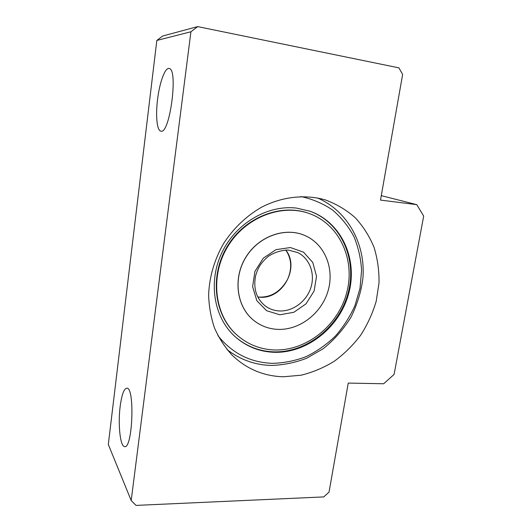 <?xml version="1.0" encoding="UTF-8"?>
<svg xmlns="http://www.w3.org/2000/svg" width="532" height="532" viewBox="0 0 532 532"><rect width="100%" height="100%" fill="white"/><g stroke="black" fill="none" stroke-linecap="round" stroke-linejoin="round"><path stroke-width="0.8" d="M157.538 99.644C155.49 115.823 156.973 130.766 160.897 131.125C169.821 134.815 178.619 68.196 168.99 68.475C164.927 67.564 159.474 82.952 157.538 99.644M120.165 406.408C117.878 423.918 120.146 446.468 124.541 446.581C132.648 449.314 134.995 387.223 126.869 388.18C123.969 388.56 121.735 394.638 120.165 406.408M190.915 31.774L131.191 500.532L136.019 505.4L323.769 496.908L329.035 492.093L348.247 383.08L383.678 383.758L394.086 374.408L423.685 216.065L416.775 204.654L380.5 200.085L402.638 74.453L398.907 67.857L197.671 26.6L190.915 31.774L156.82 40.452L108.315 444.479L131.191 500.532M156.82 40.452L162.612 36.043L197.671 26.6M381.278 195.643L416.775 204.654M283.41 376.769L301.065 375.22C312.75 372.334 323.842 367.665 334.349 361.201C344.324 353.84 353.108 345.148 360.709 335.14C367.486 324.547 372.646 313.248 376.197 301.258L379.017 282.984C379.216 270.682 377.56 258.798 374.043 247.327C369.487 236.308 363.236 226.466 355.31 217.794C346.505 210 336.503 204.035 325.291 199.899C305.155 194.14 282.266 196.554 261.591 207.194C246.376 215.906 233.176 228.554 223.367 243.909C214.263 260.028 209.349 277.012 208.624 294.854C208.983 306.452 210.945 317.511 214.516 328.018C218.945 338.033 224.677 346.944 231.719 354.758C246.203 368.862 263.433 376.197 283.41 376.769M296.577 208.105C267.915 204.627 236.022 223.074 221.997 252.414C207.866 281.707 213.758 317.072 234.579 336.191C245.797 346.305 258.911 351.672 273.927 352.297C307.21 353.454 339.782 327.213 348.753 293.312C358.003 259.496 341.783 222.496 310.083 211.231L296.577 208.105M277.531 329.368C268.607 328.889 260.66 325.89 253.698 320.364C236.747 306.878 232.797 278.735 245.704 257.574C258.439 236.301 285.165 226.752 304.956 235.536C325.019 244.201 334.741 268.919 327.965 291.237C321.341 313.607 299.416 330.438 277.531 329.368M253.964 320.577L253.624 320.304C236.7 306.838 232.737 278.755 245.591 257.601C258.273 236.341 284.933 226.738 304.736 235.443M274.206 349.963C259.855 349.351 247.287 344.251 236.521 334.661C214.356 314.705 209.821 276.002 227.689 246.655C245.358 217.189 281.701 203.251 309.631 213.665C340.108 224.723 355.629 260.487 346.598 293.139C337.84 325.863 306.326 351.133 274.206 349.963M309.577 211.051C341.192 222.349 357.344 259.29 348.094 293.026C339.123 326.848 306.612 353.015 273.395 351.845C258.752 351.24 245.897 346.099 234.818 336.41M236.773 334.894L236.108 334.296C213.97 314.365 209.442 275.709 227.277 246.409C244.92 216.99 281.215 203.078 309.112 213.478L309.225 213.518M300.899 196.554C312.45 199.041 322.99 203.517 332.513 209.987C341.245 217.442 348.36 226.266 353.86 236.454C358.315 247.2 360.889 258.525 361.587 270.416L360.018 288.258L354.937 305.641C349.923 316.773 343.393 326.934 335.36 336.104C326.595 344.53 316.866 351.366 306.159 356.62C295.087 360.836 283.769 363.077 272.191 363.343C250.16 362.452 232.078 353.221 217.947 335.665M285.797 249.993C300.081 267.948 282.359 299.676 259.49 297.182L257.761 297.009M279.127 310.947C274.066 310.628 269.505 309.012 265.441 306.086C256.417 298.818 253.139 288.683 255.613 275.689C257.96 268.461 259.616 263.938 268.434 256.238C274.765 252.228 281.381 250.16 288.284 250.047L297.767 252.594C309.784 258.505 315.35 273.953 310.834 287.759C306.405 301.591 292.64 311.759 279.127 310.947M279.819 314.778L266.599 310.701L256.85 300.713L252.62 286.695L254.901 271.466L263.274 258.193L275.988 249.648L290.386 247.54L303.506 252.168L312.789 262.469L316.533 276.314L314.113 291.017L306.053 303.805L293.87 312.277L279.819 314.778M124.541 446.581L124.947 446.574M257.727 296.949L259.27 297.095C271.101 297.441 280.497 291.616 287.466 279.619C292.268 268.627 291.689 258.752 285.724 249.993M309.677 211.084L310.083 211.231M227.031 349.544C239.992 359.619 254.635 364.912 270.954 365.444C283.224 365.132 295.2 362.698 306.878 358.136L323.19 348.706C333.863 340.227 343.14 329.727 351.02 317.198C357.497 303.805 361.481 290.572 362.97 277.478C365.464 243.849 347.728 210.951 317.438 197.944M236.108 334.296L236.521 334.661"/></g></svg>
